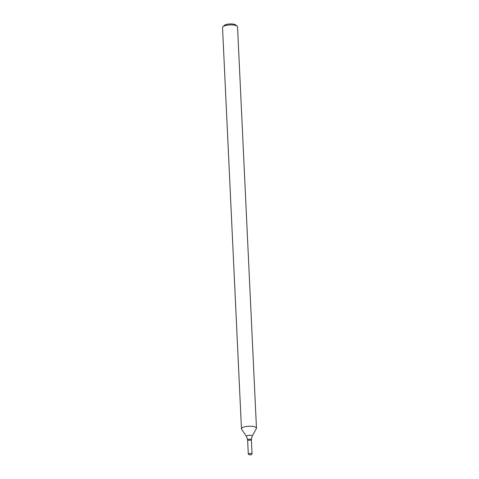 <?xml version="1.0" encoding="UTF-8"?>
<svg xmlns="http://www.w3.org/2000/svg" width="479" height="479" viewBox="0 0 479 479"><rect width="100%" height="100%" fill="white"/><g stroke="black" fill="none" stroke-linecap="round" stroke-linejoin="round"><path stroke-width="0.72" d="M256.469 428.142L237.542 26.842A7.514 2.269 177.3 0 0 237.123 26.141A7.514 2.269 177.3 0 0 229.932 24.926A7.514 2.269 177.3 0 0 222.885 26.812A7.514 2.269 177.3 0 0 222.531 27.548L241.458 428.849A7.514 2.269 177.3 0 0 241.602 429.262L246.499 436.423A2.886 0.874 -2.7 0 1 246.727 435.86A2.886 0.874 -2.7 0 1 250.206 435.261A2.886 0.874 -2.7 0 1 252.164 436.159L256.361 428.561A7.514 2.269 177.3 0 0 256.469 428.142A7.514 2.269 177.3 0 0 250.589 426.208A7.514 2.269 177.3 0 0 242.206 427.795A7.514 2.269 177.3 0 0 241.458 428.849M237.123 26.141L235.638 24.92A6.011 1.82 177.3 0 0 229.884 23.95A6.011 1.82 177.3 0 0 224.25 25.459L222.885 26.812M251.182 439.884A1.88 0.569 177.3 0 0 251.367 439.62A1.88 0.569 177.3 0 0 249.463 439.141A1.88 0.569 177.3 0 0 247.613 439.794A1.88 0.569 177.3 0 0 249.086 440.279A1.88 0.569 177.3 0 0 251.182 439.884M251.852 454.194A1.88 0.569 177.3 0 0 252.044 453.93A1.88 0.569 177.3 0 0 250.14 453.451A1.88 0.569 177.3 0 0 248.29 454.104A1.88 0.569 177.3 0 0 248.613 454.403L250.218 455.05L251.75 454.254A1.88 0.569 177.3 0 0 251.852 454.194M252.164 436.159L251.367 439.62A1.88 0.569 177.3 0 0 249.463 439.141A1.88 0.569 177.3 0 0 247.613 439.794L246.499 436.423M247.613 439.794L248.29 454.104M251.367 439.62L252.044 453.93"/></g></svg>
